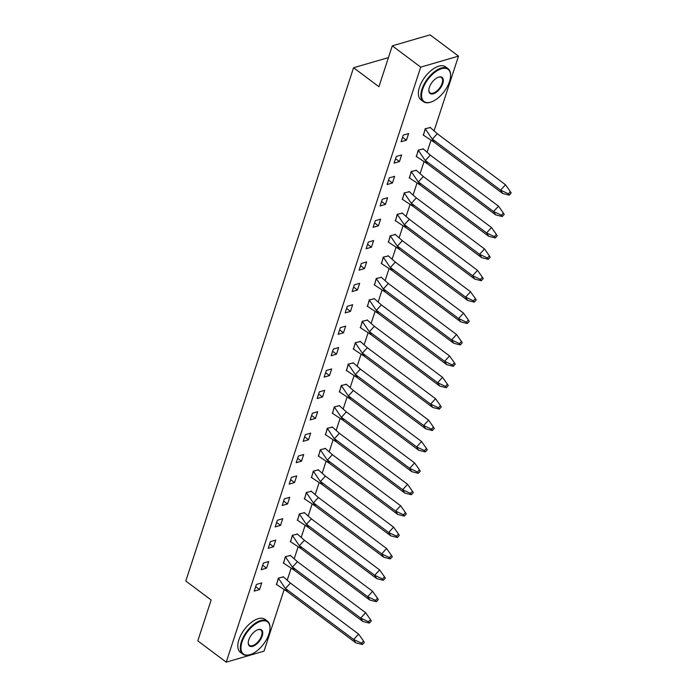 <?xml version="1.0" encoding="UTF-8"?>
<svg xmlns="http://www.w3.org/2000/svg" width="697" height="697" viewBox="0 0 697 697"><rect width="100%" height="100%" fill="white"/><g stroke="black" fill="none" stroke-linecap="round" stroke-linejoin="round"><path stroke-width="1.05" d="M284.054 589.871L264.024 651.155L226.237 662.15L197.8 640.874L211.156 599.995L185.794 581.019L353.562 67.74L378.924 86.716L392.28 45.845L430.075 34.85L458.504 56.126L434.214 130.461M430.929 140.515L427.217 151.859M423.933 161.913L420.221 173.257M416.937 183.311L413.234 194.655M409.941 204.709L406.238 216.053M402.953 226.107L399.242 237.45M395.957 247.505L392.245 258.848M388.961 268.903L385.258 280.246M381.965 290.3L378.262 301.644M374.977 311.698L371.266 323.042M367.981 333.096L364.27 344.44M360.985 354.494L357.282 365.838M353.989 375.892L350.286 387.236M347.001 397.29L343.29 408.634M340.005 418.688L336.294 430.032M333.009 440.086L329.306 451.429M326.013 461.484L322.31 472.827M319.026 482.882L315.314 494.225M312.029 504.279L308.318 515.623M305.033 525.677L301.331 537.021M298.037 547.075L294.334 558.419M291.05 568.473L287.338 579.817M388.447 57.59L353.562 67.74M317.684 411.718L312.343 413.277L310.165 419.925L315.506 418.374L317.684 411.718M324.68 390.32L319.331 391.88L317.161 398.527L322.502 396.976L324.68 390.32M331.667 368.922L326.327 370.482L324.157 377.129L329.498 375.578L331.667 368.922M310.688 433.116L305.347 434.675L303.169 441.323L308.518 439.772L310.688 433.116M303.692 454.514L298.351 456.073L296.181 462.721L301.522 461.17L303.692 454.514M282.712 518.707L277.371 520.267L275.193 526.915L280.543 525.364L282.712 518.707M289.708 497.309L284.367 498.869L282.189 505.517L287.53 503.966L289.708 497.309M296.704 475.912L291.355 477.471L289.185 484.119L294.526 482.568L296.704 475.912M261.732 582.901L256.391 584.461L254.213 591.108L259.554 589.557L261.732 582.901M268.728 561.503L263.379 563.063L261.209 569.71L266.55 568.16L268.728 561.503M275.716 540.105L270.375 541.665L268.206 548.312L273.546 546.762L275.716 540.105M387.619 197.739L382.278 199.29L380.109 205.946L385.45 204.395L387.619 197.739M394.615 176.341L389.274 177.892L387.096 184.548L392.446 182.997L394.615 176.341M401.611 154.943L396.271 156.494L394.093 163.15L399.433 161.599L401.611 154.943M380.632 219.137L375.282 220.688L373.113 227.344L378.454 225.793L380.632 219.137M373.636 240.535L368.295 242.086L366.117 248.742L371.457 247.191L373.636 240.535M352.656 304.728L347.306 306.288L345.137 312.936L350.478 311.385L352.656 304.728M359.643 283.33L354.303 284.881L352.133 291.538L357.474 289.987L359.643 283.33M366.639 261.933L361.299 263.483L359.121 270.14L364.47 268.589L366.639 261.933M345.66 326.126L340.319 327.686L338.141 334.333L343.482 332.783L345.66 326.126M338.664 347.524L333.323 349.084L331.145 355.731L336.494 354.181L338.664 347.524M408.608 133.545L403.258 135.096L401.089 141.752L406.429 140.202L408.608 133.545M226.237 662.15L420.718 67.121L458.504 56.126M430.397 127.56L425.187 128.718L423.48 135.235M423.41 148.958L418.191 150.116L416.484 156.633M360.462 341.539L355.243 342.697L353.536 349.214M353.466 362.937L348.247 364.095L346.54 370.612M367.458 320.141L362.24 321.3L360.532 327.817M381.442 277.345L376.223 278.504L374.516 285.021M374.446 298.743L369.236 299.902L367.528 306.419M395.434 234.549L390.215 235.708L388.508 242.225M388.438 255.947L383.219 257.106L381.512 263.623M402.422 213.151L397.212 214.31L395.504 220.827M416.414 170.356L411.195 171.514L409.488 178.031M409.418 191.753L404.199 192.912L402.491 199.429M290.518 555.518L285.308 556.685L283.601 563.202M297.514 534.12L292.304 535.287L290.588 541.804M283.531 576.916L278.312 578.083L276.604 584.6M311.507 491.324L306.288 492.491L304.58 499.008M304.511 512.722L299.292 513.889L297.584 520.406M325.49 448.528L320.272 449.696L318.564 456.213M318.494 469.926L313.284 471.094L311.576 477.611M332.486 427.13L327.268 428.289L325.56 434.815M346.47 384.335L341.26 385.493L339.552 392.019M339.483 405.732L334.264 406.891L332.556 413.417M392.28 45.845L420.718 67.121M402.544 137.292L406.429 140.202M395.548 158.689L399.433 161.599M332.608 351.271L336.494 354.181M339.596 329.873L343.482 332.783M360.584 265.679L364.47 268.589M353.588 287.077L357.474 289.987M346.592 308.475L350.478 311.385M367.572 244.281L371.457 247.191M374.568 222.883L378.454 225.793M388.56 180.087L392.446 182.997M381.564 201.485L385.45 204.395M269.661 543.852L273.546 546.762M262.664 565.25L266.55 568.16M255.668 586.647L259.554 589.557M290.64 479.658L294.526 482.568M283.644 501.056L287.53 503.966M276.657 522.454L280.543 525.364M297.636 458.26L301.522 461.17M304.633 436.862L308.518 439.772M325.612 372.668L329.498 375.578M318.616 394.066L322.502 396.976M311.62 415.464L315.506 418.374M423.332 135.122L425.344 128.954L434.449 142.441L423.14 134.974M434.449 142.441L502.65 193.478L500.568 190.142L432.358 139.104L437.289 133.719L430.049 127.307M425.153 128.806L430.302 127.499M437.289 133.719L505.491 184.749L500.568 190.142L508.401 193.81L509.237 195.143L511.206 192.991L510.37 191.658L508.401 193.81M502.65 193.478L509.237 195.143M505.491 184.749L510.37 191.658M416.344 156.52L418.348 150.352L427.453 163.839L416.144 156.372M427.453 163.839L495.663 214.876L493.572 211.54L425.37 160.502L430.293 155.117L423.053 148.705M418.165 150.203L423.314 148.897M430.293 155.117L498.503 206.146L493.572 211.54L501.404 215.207L502.241 216.54L504.21 214.388L503.382 213.055L501.404 215.207M495.663 214.876L502.241 216.54M498.503 206.146L503.382 213.055M409.348 177.918L411.352 171.75L420.457 185.236L409.156 177.77M420.457 185.236L488.667 236.274L486.576 232.937L418.374 181.9L423.306 176.515L416.065 170.103M411.169 171.601L416.318 170.295M423.306 176.515L491.507 227.544L486.576 232.937L494.417 236.605L495.245 237.938L497.222 235.786L496.386 234.453L494.417 236.605M488.667 236.274L495.245 237.938M491.507 227.544L496.386 234.453M402.352 199.316L404.365 193.147L413.469 206.634L402.16 199.168M413.469 206.634L481.671 257.672L479.58 254.335L411.378 203.297L416.309 197.913L409.069 191.501M404.173 192.999L409.322 191.692M416.309 197.913L484.511 248.942L479.58 254.335L487.421 258.003L488.257 259.336L490.226 257.184L489.39 255.851L487.421 258.003M481.671 257.672L488.257 259.336M484.511 248.942L489.39 255.851M395.356 220.714L397.368 214.545L406.473 228.032L395.164 220.566M406.473 228.032L474.674 279.07L472.592 275.733L404.382 224.695L409.313 219.311L402.073 212.899M397.177 214.397L402.326 213.09M409.313 219.311L477.515 270.34L472.592 275.733L480.425 279.401L481.261 280.734L483.23 278.582L482.394 277.249L480.425 279.401M474.674 279.07L481.261 280.734M477.515 270.34L482.394 277.249M388.368 242.112L390.372 235.943L399.477 249.43L388.168 241.964M399.477 249.43L467.687 300.468L465.596 297.131L397.395 246.093L402.317 240.709L395.077 234.297M390.189 235.795L395.338 234.488M402.317 240.709L470.527 291.738L465.596 297.131L473.429 300.799L474.265 302.132L476.234 299.98L475.406 298.647L473.429 300.799M467.687 300.468L474.265 302.132M470.527 291.738L475.406 298.647M381.372 263.51L383.376 257.341L392.481 270.828L381.181 263.361M392.481 270.828L460.691 321.866L458.6 318.529L390.398 267.491L395.33 262.107L388.09 255.694M383.193 257.193L388.342 255.886M395.33 262.107L463.531 313.136L458.6 318.529L466.441 322.197L467.269 323.53L469.247 321.378L468.41 320.045L466.441 322.197M460.691 321.866L467.269 323.53M463.531 313.136L468.41 320.045M374.376 284.907L376.389 278.739L385.493 292.226L374.184 284.759M385.493 292.226L453.695 343.264L451.604 339.927L383.402 288.889L388.334 283.505L381.093 277.092M376.197 278.591L381.346 277.284M388.334 283.505L456.535 334.534L451.604 339.927L459.445 343.595L460.281 344.928L462.25 342.776L461.414 341.443L459.445 343.595M453.695 343.264L460.281 344.928M456.535 334.534L461.414 341.443M367.38 306.305L369.393 300.137L378.497 313.624L367.188 306.157M378.497 313.624L446.699 364.662L444.616 361.325L376.406 310.287L381.337 304.903L374.097 298.49M369.201 299.989L374.35 298.682M381.337 304.903L449.539 355.932L444.616 361.325L452.449 364.993L453.285 366.326L455.254 364.174L454.418 362.841L452.449 364.993M446.699 364.662L453.285 366.326M449.539 355.932L454.418 362.841M360.393 327.703L362.396 321.535L371.501 335.022L360.192 327.555M371.501 335.022L439.711 386.06L437.62 382.723L369.419 331.685L374.341 326.301L367.101 319.888M362.213 321.395L367.363 320.08M374.341 326.301L442.551 377.33L437.62 382.723L445.453 386.391L446.289 387.724L448.258 385.572L447.43 384.239L445.453 386.391M439.711 386.06L446.289 387.724M442.551 377.33L447.43 384.239M353.396 349.101L355.4 342.933L364.505 356.42L353.205 348.953M364.505 356.42L432.715 407.457L430.624 404.121L362.423 353.083L367.354 347.698L360.114 341.286M355.217 342.793L360.366 341.478M367.354 347.698L435.555 398.728L430.624 404.121L438.465 407.789L439.293 409.122L441.271 406.97L440.434 405.637L438.465 407.789M432.715 407.457L439.293 409.122M435.555 398.728L440.434 405.637M346.4 370.499L348.413 364.331L357.517 377.818L346.209 370.351M357.517 377.818L425.719 428.855L423.628 425.518L355.426 374.481L360.358 369.096L353.118 362.684M348.221 364.191L353.37 362.876M360.358 369.096L428.559 420.125L423.628 425.518L431.469 429.186L432.306 430.519L434.275 428.367L433.438 427.034L431.469 429.186M425.719 428.855L432.306 430.519M428.559 420.125L433.438 427.034M339.404 391.897L341.417 385.729L350.521 399.215L339.212 391.749M350.521 399.215L418.723 450.253L416.64 446.916L348.43 395.879L353.362 390.494L346.121 384.082M341.225 385.589L346.374 384.274M353.362 390.494L421.563 441.523L416.64 446.916L424.473 450.584L425.309 451.917L427.278 449.765L426.442 448.432L424.473 450.584M418.723 450.253L425.309 451.917M421.563 441.523L426.442 448.432M332.417 413.295L334.421 407.126L343.525 420.613L332.216 413.147M343.525 420.613L411.735 471.651L409.644 468.314L341.443 417.276L346.365 411.892L339.125 405.48M334.238 406.987L339.387 405.671M346.365 411.892L414.576 462.921L409.644 468.314L417.477 471.982L418.313 473.315L420.282 471.163L419.455 469.83L417.477 471.982M411.735 471.651L418.313 473.315M414.576 462.921L419.455 469.83M325.421 434.693L327.424 428.524L336.529 442.011L325.229 434.545M336.529 442.011L404.739 493.049L402.648 489.712L334.447 438.674L339.378 433.29L332.138 426.878M327.242 428.385L332.391 427.069M339.378 433.29L407.579 484.319L402.648 489.712L410.489 493.38L411.317 494.713L413.295 492.561L412.458 491.228L410.489 493.38M404.739 493.049L411.317 494.713M407.579 484.319L412.458 491.228M318.424 456.091L320.437 449.922L329.542 463.409L318.233 455.943M329.542 463.409L397.743 514.447L395.652 511.11L327.451 460.072L332.382 454.688L325.142 448.276M320.245 449.783L325.394 448.467M332.382 454.688L400.583 505.717L395.652 511.11L403.493 514.778L404.33 516.111L406.299 513.959L405.462 512.626L403.493 514.778M397.743 514.447L404.33 516.111M400.583 505.717L405.462 512.626M311.428 477.489L313.441 471.32L322.545 484.807L311.237 477.34M322.545 484.807L390.747 535.845L388.665 532.508L320.454 481.47L325.386 476.086L318.146 469.673M313.249 471.181L318.398 469.865M325.386 476.086L393.587 527.115L388.665 532.508L396.497 536.176L397.334 537.509L399.303 535.357L398.466 534.024L396.497 536.176M390.747 535.845L397.334 537.509M393.587 527.115L398.466 534.024M304.441 498.886L306.445 492.718L315.549 506.205L304.24 498.738M315.549 506.205L383.759 557.243L381.668 553.906L313.467 502.868L318.39 497.484L311.15 491.071M306.262 492.579L311.411 491.263M318.39 497.484L386.6 548.513L381.668 553.906L389.501 557.574L390.337 558.907L392.306 556.755L391.479 555.422L389.501 557.574M383.759 557.243L390.337 558.907M386.6 548.513L391.479 555.422M297.445 520.284L299.449 514.116L308.553 527.603L297.253 520.136M308.553 527.603L376.763 578.641L374.672 575.304L306.471 524.266L311.402 518.882L304.162 512.469M299.266 513.977L304.415 512.661M311.402 518.882L379.604 569.911L374.672 575.304L382.514 578.972L383.341 580.305L385.319 578.153L384.483 576.82L382.514 578.972M376.763 578.641L383.341 580.305M379.604 569.911L384.483 576.82M290.449 541.682L292.461 535.514L301.566 549.001L290.257 541.534M301.566 549.001L369.767 600.039L367.676 596.702L299.475 545.673L304.406 540.28L297.166 533.867M292.27 535.374L297.419 534.059M304.406 540.28L372.607 591.309L367.676 596.702L375.517 600.37L376.354 601.703L378.323 599.551L377.486 598.218L375.517 600.37M369.767 600.039L376.354 601.703M372.607 591.309L377.486 598.218M283.452 563.08L285.465 556.912L294.57 570.399L283.261 562.932M294.57 570.399L362.771 621.436L360.689 618.1L292.479 567.07L297.41 561.677L290.17 555.265M285.273 556.772L290.422 555.457M297.41 561.677L365.611 612.707L360.689 618.1L368.521 621.768L369.358 623.101L371.327 620.949L370.49 619.616L368.521 621.768M362.771 621.436L369.358 623.101M365.611 612.707L370.49 619.616M276.465 584.478L278.469 578.31L287.573 591.797L276.265 584.33M287.573 591.797L355.784 642.834L353.693 639.497L285.491 588.468L290.414 583.075L283.174 576.663M278.286 578.17L283.435 576.855M290.414 583.075L358.624 634.104L353.693 639.497L361.525 643.165L362.362 644.498L364.331 642.346L363.503 641.013L361.525 643.165M355.784 642.834L362.362 644.498M358.624 634.104L363.503 641.013M422.635 89.347A20.082 10.133 126.8 0 0 431.068 102.032A20.082 10.133 126.8 0 0 449.521 81.532A20.082 10.133 126.8 0 0 450.584 75.947A20.082 10.133 126.8 0 0 439.084 69.656A20.082 10.133 126.8 0 0 422.635 89.347M430.833 102.102A20.57 10.385 -53.2 0 1 430.607 102.18A20.57 10.385 -53.2 0 1 423.41 101.657A20.57 10.385 -53.2 0 1 421.964 89.19A20.57 10.385 -53.2 0 1 434.196 71.939A20.57 10.385 -53.2 0 1 448.058 68.707A20.57 10.385 -53.2 0 1 450.593 75.459A20.57 10.385 -53.2 0 1 450.584 75.712M429.361 87.395A10.037 5.071 -53.2 0 1 438.579 77.14A10.037 5.071 -53.2 0 1 442.795 83.483A10.037 5.071 -53.2 0 1 434.571 93.328A10.037 5.071 -53.2 0 1 428.829 90.183A10.037 5.071 -53.2 0 1 429.361 87.395M428.838 89.93A9.549 4.818 126.8 0 0 430.014 92.823A9.549 4.818 126.8 0 0 436.453 91.324A9.549 4.818 126.8 0 0 442.125 83.326A9.549 4.818 126.8 0 0 441.454 77.541A9.549 4.818 126.8 0 0 438.343 77.228M423.41 101.657L420.91 99.784A20.57 10.385 -53.2 0 1 419.463 87.317A20.57 10.385 -53.2 0 1 431.696 70.066A20.57 10.385 -53.2 0 1 445.557 66.842L448.058 68.707M242.051 641.859A20.082 10.133 126.8 0 0 250.484 654.535A20.082 10.133 126.8 0 0 268.929 634.035A20.082 10.133 126.8 0 0 269.992 628.459A20.082 10.133 126.8 0 0 258.5 622.168A20.082 10.133 126.8 0 0 242.051 641.859M250.249 654.614A20.57 10.385 -53.2 0 1 250.014 654.692A20.57 10.385 -53.2 0 1 242.826 654.161A20.57 10.385 -53.2 0 1 241.38 641.693A20.57 10.385 -53.2 0 1 253.612 624.451A20.57 10.385 -53.2 0 1 267.474 621.219A20.57 10.385 -53.2 0 1 270.009 627.971A20.57 10.385 -53.2 0 1 270 628.215M248.768 639.898A10.037 5.071 -53.2 0 1 257.995 629.652A10.037 5.071 -53.2 0 1 262.211 635.986A10.037 5.071 -53.2 0 1 253.987 645.831A10.037 5.071 -53.2 0 1 248.237 642.686A10.037 5.071 -53.2 0 1 248.768 639.898M248.254 642.442A9.549 4.818 126.8 0 0 249.43 645.335A9.549 4.818 126.8 0 0 255.86 643.836A9.549 4.818 126.8 0 0 261.541 635.83A9.549 4.818 126.8 0 0 260.87 630.044A9.549 4.818 126.8 0 0 257.759 629.731M242.826 654.161L240.326 652.287A20.57 10.385 -53.2 0 1 238.879 639.829A20.57 10.385 -53.2 0 1 251.112 622.578A20.57 10.385 -53.2 0 1 264.973 619.345L267.474 621.219M431.068 102.032L430.607 102.18M450.584 75.947L450.593 75.459M250.484 654.535L250.014 654.692M269.992 628.459L270.009 627.971"/></g></svg>
